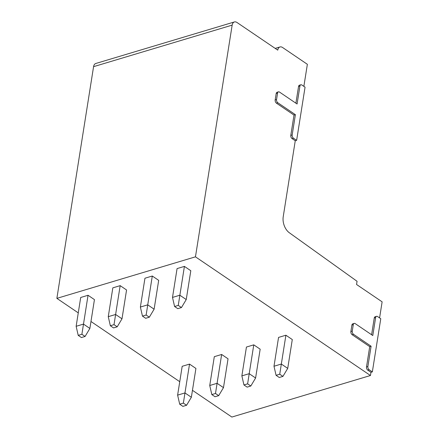 <?xml version="1.0" encoding="UTF-8"?>
<svg xmlns="http://www.w3.org/2000/svg" width="439" height="439" viewBox="0 0 439 439"><rect width="100%" height="100%" fill="white"/><g stroke="black" fill="none" stroke-linecap="round" stroke-linejoin="round"><path stroke-width="0.66" d="M354.169 323.406A2.458 1.536 -106.7 0 1 355.211 323.62L372.788 335.544L375.63 317.606A2.458 1.536 -106.7 0 1 376.525 316.338A2.458 1.536 -106.7 0 1 377.567 316.557L380.767 318.725L372.343 371.899L369.144 369.731A2.458 1.536 -106.7 0 1 367.887 366.51L371.098 346.223L353.521 334.298A2.458 1.536 -106.7 0 1 352.259 331.083L353.274 324.673A2.458 1.536 -106.7 0 1 354.169 323.406L352.791 323.817A2.458 1.536 73.3 0 0 351.897 325.085L350.882 331.494A2.458 1.536 73.3 0 0 352.144 334.71L369.72 346.634L366.51 366.922A2.458 1.536 73.3 0 0 367.767 370.143L370.966 372.31L370.456 375.515L195.459 256.831L232.16 25.127A6.141 3.847 -106.7 0 1 234.393 21.95A6.141 3.847 -106.7 0 1 237 22.493L277.755 50.134A6.141 3.847 -106.7 0 1 279.983 46.962A6.141 3.847 -106.7 0 1 282.595 47.505L307.366 64.303L303.87 86.368M296.632 140.343L293.439 138.175A2.458 1.536 -106.7 0 1 292.176 134.96L295.392 114.672L277.81 102.748A2.458 1.536 -106.7 0 1 276.548 99.527L277.563 93.123A2.458 1.536 -106.7 0 1 278.458 91.85A2.458 1.536 -106.7 0 1 279.5 92.069L297.082 103.994L299.925 86.055A2.458 1.536 -106.7 0 1 300.814 84.782A2.458 1.536 -106.7 0 1 301.856 85.001L305.056 87.169L296.632 140.343L295.255 140.754L283.215 216.784A12.287 7.688 -106.7 0 0 289.306 232.736L357.066 281.295L356.556 284.494L382.128 301.84L379.581 317.918M300.814 84.782L299.436 85.199A2.458 1.536 73.3 0 0 298.547 86.467L295.897 103.187M278.458 91.85L277.08 92.261A2.458 1.536 73.3 0 0 276.191 93.534L275.176 99.938A2.458 1.536 73.3 0 0 276.433 103.16L294.015 115.084L290.799 135.371A2.458 1.536 73.3 0 0 292.061 138.587L295.255 140.754M376.525 316.338L375.147 316.749A2.458 1.536 73.3 0 0 374.253 318.017L371.608 334.743M295.392 114.672L294.015 115.084M192.458 390.32L231.869 417.05L370.456 375.515M372.343 371.899L370.966 372.31M78.263 312.875L56.872 298.366L93.573 66.662A6.141 3.847 -106.7 0 1 95.801 63.485L234.393 21.95M179.749 381.7L90.972 321.491M56.872 298.366L195.459 256.831M189.527 364.101L184.962 392.932L191.355 397.268L195.92 368.436L189.527 364.101L182.185 366.302L177.619 395.133L179.699 404.204L182.898 406.377L186.57 405.274L183.37 403.106L179.699 404.204M85.084 336.45L89.874 328.438L94.44 299.612L88.047 295.277L80.705 297.477L76.139 326.303L78.219 335.38L81.413 337.547L85.084 336.45L81.89 334.282L78.219 335.38M221.651 354.471L217.085 383.302L223.478 387.637L228.044 358.806L221.651 354.471L214.309 356.671L209.743 385.502L211.823 394.579L215.022 396.746L218.693 395.649L215.494 393.476L211.823 394.579M117.208 326.819L121.998 318.813L126.564 289.981L120.171 285.646L112.828 287.847L108.263 316.678L110.343 325.754L113.536 327.922L117.208 326.819L114.014 324.651L110.343 325.754M253.775 344.845L249.209 373.677L255.602 378.012L260.168 349.181L253.775 344.845L246.433 347.046L241.867 375.877L243.947 384.954L247.141 387.121L250.812 386.018L247.618 383.851L243.947 384.954M149.331 317.194L154.116 309.182L158.688 280.356L152.295 276.021L144.952 278.222L140.381 307.048L142.466 316.124L145.66 318.291L149.331 317.194L146.138 315.026L142.466 316.124M285.899 335.215L281.333 364.046L287.726 368.381L292.292 339.55L285.899 335.215L278.556 337.415L273.991 366.247L276.071 375.323L279.264 377.491L282.935 376.393L279.742 374.226L276.071 375.323M181.455 307.563L186.24 299.557L190.806 270.726L184.413 266.391L177.071 268.591L172.505 297.422L174.585 306.499L177.784 308.666L181.455 307.563L178.261 305.396L174.585 306.499M177.619 395.133L184.962 392.932L183.37 403.106M191.355 397.268L186.57 405.274M89.874 328.438L83.481 324.103L76.139 326.303M88.047 295.277L81.89 334.282M209.743 385.502L217.085 383.302L215.494 393.476M223.478 387.637L218.693 395.649M121.998 318.813L115.605 314.478L108.263 316.678M120.171 285.646L114.014 324.651M241.867 375.877L249.209 373.677L247.618 383.851M255.602 378.012L250.812 386.018M154.116 309.182L147.723 304.847L140.381 307.048M152.295 276.021L146.138 315.026M273.991 366.247L281.333 364.046L279.742 374.226M287.726 368.381L282.935 376.393M186.24 299.557L179.847 295.222L172.505 297.422M184.413 266.391L178.261 305.396M371.098 346.223L369.72 346.634M293.439 138.175L292.061 138.587M292.176 134.96L290.799 135.371M277.81 102.748L276.433 103.16M276.548 99.527L275.176 99.938M277.563 93.123L276.191 93.534M299.925 86.055L298.547 86.467M93.573 66.662L232.16 25.127M369.144 369.731L367.767 370.143M367.887 366.51L366.51 366.922M353.521 334.298L352.144 334.71M352.259 331.083L350.882 331.494M353.274 324.673L351.897 325.085M375.63 317.606L374.253 318.017M279.983 46.962L275.193 48.394"/></g></svg>
